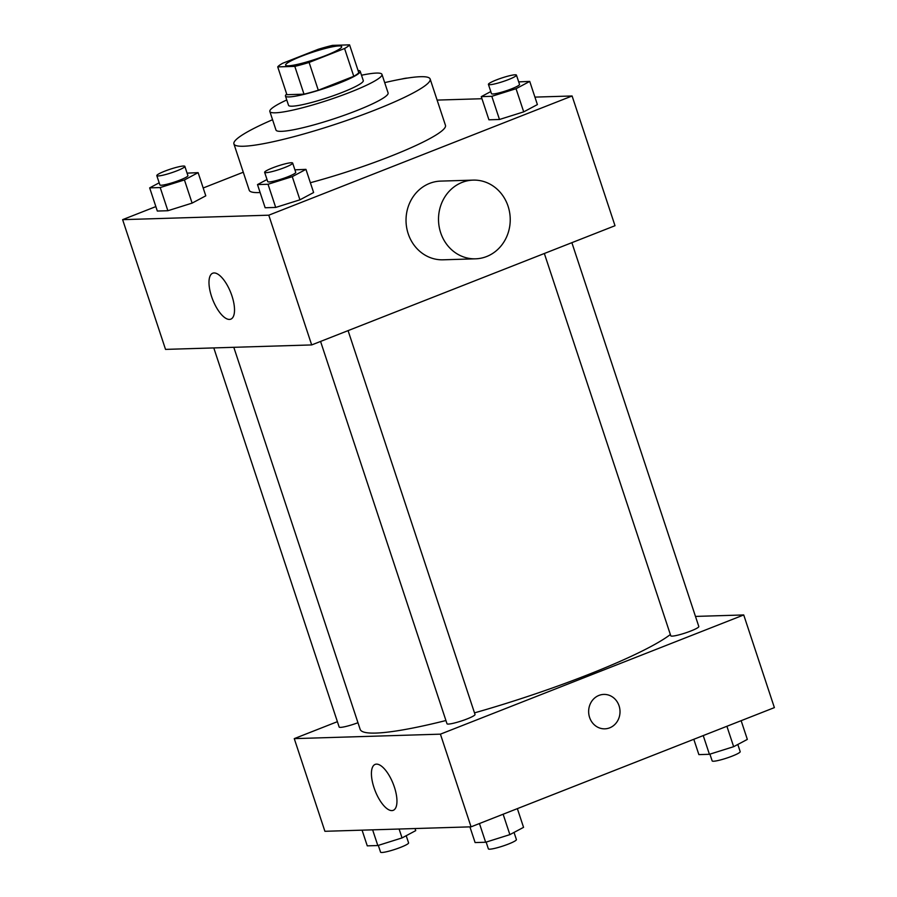 <?xml version="1.0" encoding="UTF-8"?>
<svg xmlns="http://www.w3.org/2000/svg" width="897" height="897" viewBox="0 0 897 897"><rect width="100%" height="100%" fill="white"/><g stroke="black" fill="none" stroke-linecap="round" stroke-linejoin="round"><path stroke-width="1.35" d="M301.47 56.242A29.523 3.779 161.7 0 1 341.679 46.599A29.523 3.779 161.7 0 1 314.836 59.46A29.523 3.779 161.7 0 1 285.616 65.145A29.523 3.779 161.7 0 1 301.47 56.242M277.722 66.894L294.81 66.378A38.111 4.877 161.7 0 0 309.106 62.442L344.571 48.505A38.111 4.877 161.7 0 0 349.572 44.85L332.484 45.377A38.111 4.877 161.7 0 0 318.188 49.301L282.712 63.25A38.111 4.877 161.7 0 0 277.722 66.894L286.917 94.701L304.005 94.174L294.81 66.378M304.005 94.174A38.111 4.877 161.7 0 0 318.3 90.238L353.766 76.301A38.111 4.877 161.7 0 0 358.766 72.657L349.572 44.85M286.692 94.039A39.367 5.034 -18.3 0 0 285.459 96.035A39.367 5.034 -18.3 0 0 324.422 88.455A39.367 5.034 -18.3 0 0 360.213 71.312A39.367 5.034 -18.3 0 0 358.038 70.448M360.213 71.312L363.285 80.584A39.367 5.034 161.7 0 1 327.483 97.728A39.367 5.034 161.7 0 1 288.531 105.308L285.459 96.035M353.766 76.301L344.571 48.505M318.3 90.238L309.106 62.442M286.76 99.959A59.056 7.557 -18.3 0 0 269.84 111.486A59.056 7.557 -18.3 0 0 328.28 100.116A59.056 7.557 -18.3 0 0 381.965 74.395A59.056 7.557 -18.3 0 0 376.46 73.072A59.056 7.557 -18.3 0 0 361.513 75.236M269.84 111.486L275.973 130.02A59.056 7.557 -18.3 0 0 334.413 118.651A59.056 7.557 -18.3 0 0 388.098 92.94L381.965 74.395M272.565 119.716A103.346 13.231 -18.3 0 0 233.915 143.924A103.346 13.231 -18.3 0 0 336.184 124.033A103.346 13.231 -18.3 0 0 430.145 79.026A103.346 13.231 -18.3 0 0 420.502 76.705A103.346 13.231 -18.3 0 0 384.69 82.625M430.145 79.026L445.473 125.367A103.346 13.231 161.7 0 1 310.373 182.719M260.119 192.53A103.346 13.231 161.7 0 1 249.243 190.265L233.915 143.924M490.794 91.561L481.274 96.641L488.932 119.806L499.483 119.48L523.713 111.867L537.393 104.579L529.735 81.414L518.69 81.885M267.014 179.512L257.495 184.591L265.153 207.756L275.704 207.431L299.934 199.818L313.614 192.53L305.955 169.365L294.911 169.836M155.854 206.59L122.62 219.653L268.775 215.19L572.095 95.979L534.926 97.111M481.958 98.726L437.119 100.094M243.278 172.224L203.193 187.989M159.184 182.809L149.664 187.877L157.323 211.042L167.874 210.728L192.104 203.114L205.783 195.826L198.125 172.65L187.081 173.132M122.62 219.653L165.53 349.393L311.685 344.93L615.006 225.719L572.095 95.979M311.685 344.93L268.775 215.19M211.569 296.503A24.679 9.688 68.5 0 1 212.724 273.215A24.679 9.688 68.5 0 1 230.764 292.646A24.679 9.688 68.5 0 1 230.776 319.164A24.679 9.688 68.5 0 1 211.569 296.503M475.567 258.818L443.096 259.805A39.367 35.858 -91.7 0 1 406.677 227.715A39.367 35.858 -91.7 0 1 429.629 183.38A39.367 35.858 -91.7 0 1 440.685 181.104L473.168 180.118A39.367 35.858 -91.7 0 1 510.214 218.375A39.367 35.858 -91.7 0 1 475.567 258.818A39.367 35.858 -91.7 0 1 439.16 226.728A39.367 35.858 -91.7 0 1 462.112 182.394A39.367 35.858 -91.7 0 1 473.168 180.118M670.362 634.527A167.313 21.416 161.7 0 1 474.502 712.868M445.932 720.526A167.313 21.416 161.7 0 1 360.146 729.317L233.803 347.307M213.789 347.924L339.167 727.041A14.767 1.895 -18.3 0 0 357.959 722.724M571.871 242.672L698.819 626.532A14.767 1.895 161.7 0 1 685.386 632.957A14.767 1.895 161.7 0 1 670.777 635.794L544.344 253.492M348.081 330.623L475.029 714.483A14.767 1.895 161.7 0 1 461.607 720.908A14.767 1.895 161.7 0 1 446.998 723.756L320.565 341.443M337.395 721.67L294.261 738.623L440.416 734.161L743.725 614.95L695.467 616.418M294.261 738.623L324.905 831.295L471.06 826.832L774.38 707.621L743.725 614.95M471.06 826.832L440.416 734.161M374.004 787.667A24.679 9.688 68.5 0 1 375.159 764.39A24.679 9.688 68.5 0 1 393.2 783.821A24.679 9.688 68.5 0 1 393.222 810.339A24.679 9.688 68.5 0 1 374.004 787.667M598.961 695.41A17.222 15.686 -91.7 0 1 603.804 694.413A17.222 15.686 -91.7 0 1 620.006 711.142A17.222 15.686 -91.7 0 1 604.858 728.835A17.222 15.686 -91.7 0 1 588.925 714.797A17.222 15.686 -91.7 0 1 598.961 695.41M603.804 694.413A17.222 15.686 -91.7 0 1 620.006 711.142A17.222 15.686 -91.7 0 1 604.847 728.835M362.074 830.162L367.265 845.86L377.816 845.535L402.047 837.921L415.726 830.633L415.042 828.548M402.047 837.921L399.109 829.03M377.816 845.535L372.625 829.837M406.206 835.712L408.584 842.877A14.767 1.895 161.7 0 1 395.162 849.313A14.767 1.895 161.7 0 1 380.552 852.15L378.31 845.378M469.905 826.866L475.096 842.563L485.647 842.249L509.877 834.636L523.556 827.348L517.367 808.634M509.877 834.636L503.127 814.229M485.647 842.249L479.458 823.536M514.037 832.416L516.414 839.592A14.767 1.895 161.7 0 1 502.982 846.017A14.767 1.895 161.7 0 1 488.372 848.865L486.14 842.092M693.807 739.285L698.875 754.612L709.426 754.299L733.656 746.685L747.336 739.397L741.146 720.683M733.656 746.685L726.906 726.278M709.426 754.299L703.237 735.585M737.816 744.465L740.193 751.641A14.767 1.895 161.7 0 1 726.772 758.066A14.767 1.895 161.7 0 1 712.162 760.903L709.919 754.142M149.664 187.877L160.204 187.551L184.434 179.949L198.125 172.65M184.838 166.36L187.91 175.633A14.767 1.895 161.7 0 1 174.489 182.057A14.767 1.895 161.7 0 1 159.879 184.905L156.807 175.633A14.767 1.895 161.7 0 1 164.734 171.181A14.767 1.895 161.7 0 1 184.838 166.36A14.767 1.895 161.7 0 1 171.417 172.796A14.767 1.895 161.7 0 1 156.807 175.633M157.323 211.042L167.874 210.728L192.104 203.114L184.434 179.949M192.104 203.114L205.783 195.826M167.874 210.728L160.204 187.551M257.495 184.591L268.035 184.266L292.265 176.653L305.955 169.365M292.669 163.075L295.741 172.336A14.767 1.895 161.7 0 1 282.32 178.772A14.767 1.895 161.7 0 1 267.71 181.609L264.637 172.347A14.767 1.895 161.7 0 1 272.565 167.896A14.767 1.895 161.7 0 1 292.669 163.075A14.767 1.895 161.7 0 1 279.247 169.499A14.767 1.895 161.7 0 1 264.637 172.347M265.153 207.756L275.704 207.431L299.934 199.818L292.265 176.653M299.934 199.818L313.614 192.53M275.704 207.431L268.035 184.266M401.452 79.093A14.767 1.895 161.7 0 1 407.417 78.073M481.274 96.641L491.814 96.315L516.044 88.702L529.735 81.414M516.448 75.124L519.52 84.385A14.767 1.895 161.7 0 1 506.099 90.821A14.767 1.895 161.7 0 1 491.489 93.658L488.417 84.396A14.767 1.895 161.7 0 1 496.344 79.945A14.767 1.895 161.7 0 1 516.448 75.124A14.767 1.895 161.7 0 1 503.026 81.549A14.767 1.895 161.7 0 1 488.417 84.396M488.932 119.806L499.483 119.48L523.713 111.867L516.044 88.702M523.713 111.867L537.393 104.579M499.483 119.48L491.814 96.315"/></g></svg>
